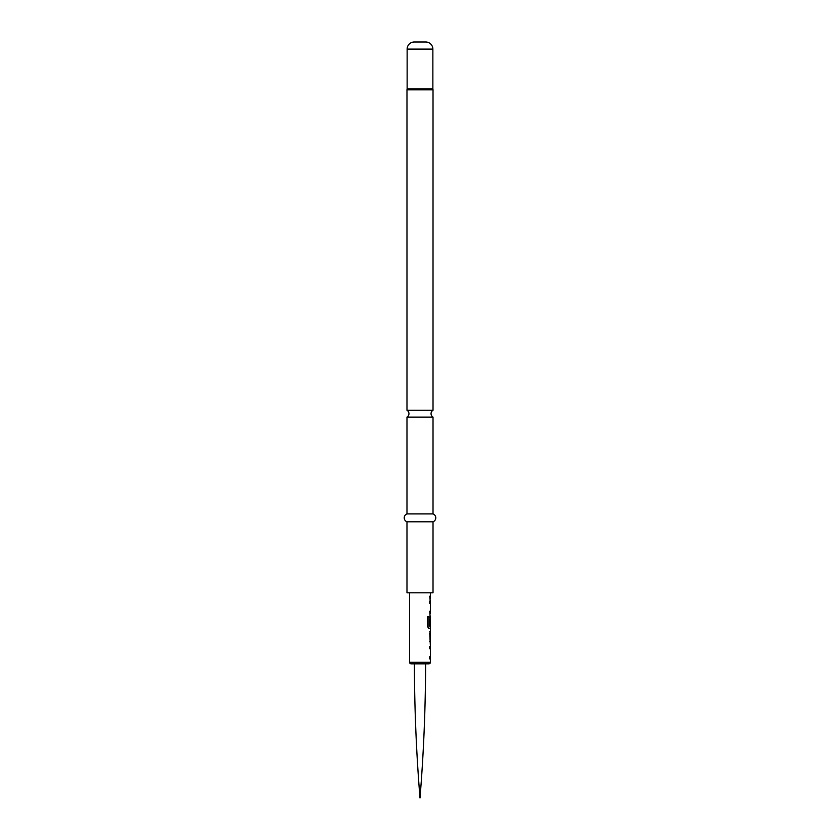 <?xml version="1.0" encoding="UTF-8"?>
<svg xmlns="http://www.w3.org/2000/svg" width="840" height="840" viewBox="0 0 840 840"><rect width="100%" height="100%" fill="white"/><g stroke="black" fill="none" stroke-linecap="round" stroke-linejoin="round"><path stroke-width="1.26" d="M409.584 592.82L409.584 662.267A1.575 1.575 0 0 0 411.159 663.841L428.841 663.841A1.575 1.575 0 0 0 430.416 662.267L430.416 658.865L429.723 658.865L429.723 656.544L430.416 656.544L430.416 648.732L429.723 648.732L429.723 646.412L430.259 646.464M430.416 592.82L430.416 596.232L429.733 596.232L430.416 596.232M429.723 596.222L430.259 601.22M430.416 601.178L429.723 601.178L429.723 603.488L430.416 603.498L430.416 611.3L429.723 611.3L430.259 618.324M428.946 616.791L428.946 625.978L428.946 616.791L427.55 616.791L427.55 626.535L428.862 628.708L430.416 628.708L430.416 631.333L429.733 631.333M429.733 633.654L430.416 633.654L430.416 641.466L429.733 641.466M430.416 631.333L429.723 633.497L430.416 646.412M428.946 625.978L430.416 626.136L430.416 618.324L430.311 625.065L429.723 625.065L430.416 616.255M430.416 633.654L430.416 641.466M433.02 592.82L406.98 592.82L406.98 521.798L433.02 521.798L433.02 592.82M406.98 513.912L406.98 417.102L433.02 417.102L433.02 513.912L406.98 513.912A4.2 4.2 0 0 0 406.98 521.798M433.02 513.912A4.2 4.2 0 0 1 433.02 521.798M406.98 417.102A3.948 3.948 0 0 0 406.98 410.267L406.98 89.838A1.575 1.575 0 0 1 407.054 89.345A1.575 1.575 0 0 0 407.138 88.851L407.138 49.098A7.098 7.098 0 0 1 414.236 42L425.765 42A7.098 7.098 0 0 1 432.863 49.098L432.863 88.851L407.138 88.851M433.02 417.102A3.948 3.948 0 0 1 433.02 410.267L406.98 410.267M432.863 88.851A1.575 1.575 0 0 0 432.947 89.345A1.575 1.575 0 0 1 433.02 89.838L433.02 410.267M414.404 663.841A1685.344 1685.344 0 0 0 420 798A1685.344 1685.344 0 0 0 425.596 663.841M429.576 596.222L430.259 596.232L430.259 598.542M429.576 601.178L430.259 601.178L430.259 603.498M429.576 611.3L430.259 611.3L430.259 613.62M428.894 626.136L430.164 625.978M430.259 626.136L430.259 628.708M430.332 618.324L430.154 625.065M429.587 633.654L430.259 633.654L430.259 643.745M430.259 631.375L430.259 633.654M429.576 646.412L430.259 646.412L430.259 648.732M430.259 656.544L430.259 658.865L429.576 658.865M409.584 662.267L430.416 662.267M433.02 89.838L406.98 89.838M432.947 89.345L407.054 89.345M432.863 49.098L407.138 49.098"/></g></svg>
